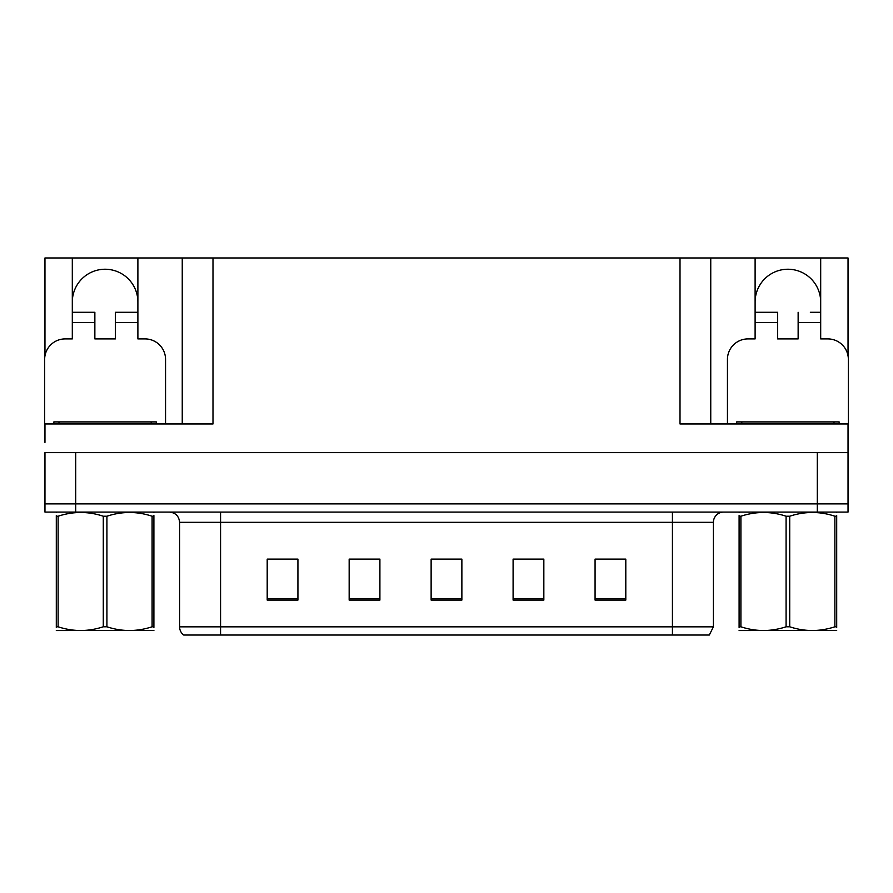 <?xml version="1.0" encoding="UTF-8"?>
<svg xmlns="http://www.w3.org/2000/svg" width="893" height="893" viewBox="0 0 893 893"><rect width="100%" height="100%" fill="white"/><g stroke="black" fill="none" stroke-linecap="round" stroke-linejoin="round"><path stroke-width="1.34" d="M72.311 302.035A32.784 32.784 0 0 1 105.106 269.239A32.784 32.784 0 0 1 137.89 302.035M44.963 432.156A20.494 20.494 0 0 0 44.65 432.156L44.65 359.41A20.494 20.494 0 0 1 65.144 338.916L72.311 338.916L72.311 322.518L94.859 322.518L94.859 338.916L115.353 338.916L115.353 322.518L137.89 322.518L137.89 257.977L680.008 257.977L680.008 423.963L848.037 423.963L848.037 452.651L44.963 452.651L44.963 503.875L75.693 503.875L44.963 503.875L44.963 512.08L75.693 512.08L75.693 503.875L817.307 503.875L75.693 503.875L75.693 452.651M44.963 442.403L44.963 423.963L212.992 423.963L212.992 257.977M94.859 322.518L94.859 312.282L72.311 312.282L72.311 257.977L44.963 257.977L44.963 355.872M75.693 512.08L848.037 512.08L848.037 503.875L817.307 503.875L848.037 503.875L848.037 442.403M727.449 423.963L727.449 359.41A20.494 20.494 0 0 1 747.943 338.916L755.11 338.916L755.11 322.518L777.647 322.518L777.647 338.916L798.141 338.916L798.141 322.518L820.689 322.518L820.689 257.977L848.037 257.977L848.037 355.872M182.25 257.977L182.25 423.963M680.008 257.977L710.75 257.977L710.75 423.963L710.75 257.977L755.11 257.977L755.11 322.518M820.689 257.977L755.11 257.977M72.311 257.977L137.89 257.977M820.689 302.035A32.784 32.784 0 0 0 787.894 269.239A32.784 32.784 0 0 0 755.11 302.035M713.407 626.83L709.31 635.023L672.429 635.023L672.429 626.83L713.407 626.83L713.407 522.316A10.247 10.247 0 0 1 723.654 512.08M672.429 635.023L183.69 635.023A10.247 10.247 0 0 1 179.593 626.83L179.593 522.316C178.98 516.098 175.564 512.682 169.346 512.08M625.803 600.085L625.803 559.107L595.073 559.107L595.073 600.085L625.803 600.085M543.837 600.085L543.837 559.107L513.095 559.107L513.095 600.085L543.837 600.085M297.927 600.085L297.927 559.107L267.197 559.107L267.197 600.085L297.927 600.085M379.905 600.085L379.905 559.107L349.163 559.107L349.163 600.085L379.905 600.085M461.871 600.085L461.871 559.107L431.129 559.107L431.129 600.085L461.871 600.085M179.593 626.83L220.571 626.83L220.571 635.023L206.93 635.023M595.073 559.308L624.575 559.308M609.205 559.308L596.2 559.308M353.773 559.308L369.144 559.308M297.012 559.308L283.996 559.308M268.626 559.308L297.927 559.308M524.057 559.308L539.428 559.308M438.921 559.308L454.291 559.308M137.89 322.518L137.89 338.916L145.057 338.916A20.494 20.494 0 0 1 165.551 359.41L165.551 423.963M137.89 312.282L115.353 312.282L115.353 322.518M72.311 312.282L72.311 322.518M777.647 322.518L777.647 312.282L755.11 312.282M820.689 322.518L820.689 338.916L827.856 338.916A20.494 20.494 0 0 1 848.35 359.41L848.35 432.156A20.494 20.494 0 0 0 848.037 432.156M820.689 312.282L810.353 312.282M798.141 312.282L798.141 322.518M765.446 312.282L777.647 312.282M53.87 423.963L53.87 421.909L156.331 421.909L156.331 423.963M736.669 423.963L736.669 421.909L839.13 421.909L839.13 423.963M153.897 630.391L56.304 630.558M153.897 627.455L153.897 626.786C153.897 631.753 153.897 631.753 153.897 626.786L152.089 626.786L152.089 516.221C137.087 511.254 122.028 511.254 106.914 516.221L103.287 516.221C88.295 511.254 73.237 511.254 58.123 516.221L56.304 516.221C56.304 511.254 56.304 511.254 56.304 516.221L56.304 515.54M106.914 516.221L106.914 626.786C121.906 631.753 136.964 631.753 152.089 626.786M106.914 626.786L103.287 626.786L103.287 516.221M153.897 515.551L153.897 516.221C153.897 511.254 153.897 511.254 153.897 516.221L152.089 516.221M153.897 512.549L153.261 512.08M153.897 516.221L153.897 626.786M58.123 516.221L58.123 626.786L56.304 626.786L56.304 516.221M58.123 626.786C73.114 631.753 88.173 631.753 103.287 626.786M56.304 626.786C56.304 631.753 56.304 631.753 56.304 626.786L56.304 627.455M836.696 630.391L739.103 630.558M836.696 627.455L836.696 626.786C836.696 631.753 836.696 631.753 836.696 626.786L834.877 626.786L834.877 516.221C819.886 511.254 804.827 511.254 789.713 516.221L786.086 516.221C771.094 511.254 756.036 511.254 740.911 516.221L739.103 516.221C739.103 511.254 739.103 511.254 739.103 516.221L739.103 515.54M789.713 516.221L789.713 626.786C804.705 631.753 819.763 631.753 834.877 626.786M789.713 626.786L786.086 626.786L786.086 516.221M836.696 515.551L836.696 516.221C836.696 511.254 836.696 511.254 836.696 516.221L834.877 516.221M836.696 512.549L836.06 512.08M836.696 516.221L836.696 626.786M740.911 516.221L740.911 626.786L739.103 626.786L739.103 516.221M740.911 626.786C755.913 631.753 770.972 631.753 786.086 626.786M739.103 626.786C739.103 631.753 739.103 631.753 739.103 626.786L739.103 627.455M817.307 452.651L817.307 512.08M672.429 512.08L672.429 522.316L179.593 522.316M713.407 522.316L672.429 522.316L672.429 626.83L220.571 626.83L220.571 512.08M461.871 598.667L431.129 598.667M379.905 598.667L349.163 598.667M297.927 598.667L267.197 598.667M543.837 598.667L513.095 598.667M625.803 598.667L595.073 598.667M151.207 421.909L151.207 423.963M58.994 421.909L58.994 423.963M834.006 421.909L834.006 423.963M741.793 421.909L741.793 423.963M56.94 512.08L56.304 512.448M739.739 512.08L739.103 512.448"/></g></svg>
